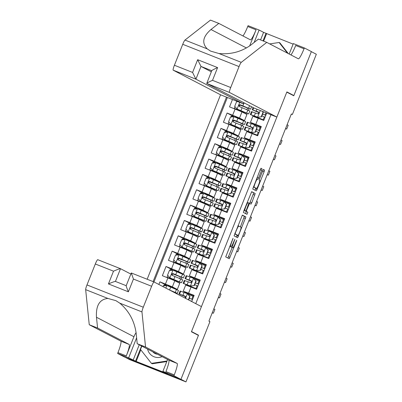 <?xml version="1.0" encoding="UTF-8"?>
<svg xmlns="http://www.w3.org/2000/svg" width="402" height="402" viewBox="0 0 402 402"><rect width="100%" height="100%" fill="white"/><g stroke="black" fill="none" stroke-linecap="round" stroke-linejoin="round"><path stroke-width="0.6" d="M233.054 238.306L225.723 256.903L229.261 258.737L236.421 241.331L236.703 240.2L235.321 243.255A5.191 0.703 111.6 0 1 232.783 247.753L232.482 247.597A5.191 0.703 111.6 0 1 233.773 242.451L234.879 239.255L233.497 242.311A5.191 0.703 111.6 0 1 230.959 246.808L230.658 246.647A5.191 0.703 111.6 0 1 231.949 241.501L233.054 238.306M261.591 170.378L261.993 168.77L261.004 168.252L260.205 169.659L252.727 189.04L256.26 190.88L257.059 189.473L264.129 171.699L264.536 170.091L263.335 169.468L259.516 178.478L259.109 180.086L259.702 180.397A4.337 0.588 111.6 0 1 258.637 184.669A4.337 0.588 111.6 0 1 256.506 188.458L254.17 187.247A4.337 0.588 111.6 0 1 255.24 182.97A4.337 0.588 111.6 0 1 257.37 179.181L257.767 179.387L258.561 177.985L261.591 170.378L260.149 169.805M257.38 179.186A4.337 0.588 111.6 0 0 257.37 179.181L256.546 178.855L257.365 179.181M254.974 187.855A4.337 0.588 111.6 0 0 254.984 187.855L256.506 188.458A4.337 0.588 111.6 0 0 256.506 188.458L253.31 186.985M231.256 247.15A5.191 0.703 111.6 0 0 231.266 247.155L232.783 247.753A5.191 0.703 111.6 0 0 232.783 247.753L232.482 247.597M293.782 95.782L311.344 51.657L316.339 54.255L292.37 114.49L291.37 113.972L208.924 321.148L209.924 321.665L185.955 381.9L180.955 379.302L198.513 335.183L191.518 331.544L286.787 92.143L293.782 95.782M242.361 215.1L234.085 235.889L237.622 237.728L245.893 216.939L242.361 215.1M243.813 210.854L251.677 191.674L255.215 193.513L251.783 202.729L250.989 204.136L249.552 203.387L246.753 209.839L246.346 211.447L247.838 212.221L246.999 214.331L243.406 212.467L243.813 210.854M232.467 99.51L229.532 106.892L235.085 109.088L232.642 115.228L239.527 118.052L244.486 120.63L235.15 116.746L235.009 117.103M234.652 116.962L227.085 113.027L223.422 122.233L228.979 124.434L226.532 130.575L233.421 133.399L238.381 135.976L229.045 132.092L228.904 132.449M228.547 132.308L220.979 128.374L217.316 137.579L222.869 139.78L220.427 145.921L227.316 148.745L232.271 151.323L222.934 147.439L222.793 147.795M222.437 147.655L214.874 143.72L211.211 152.926L216.763 155.127L214.321 161.262L221.206 164.091L226.165 166.669L216.829 162.785L216.688 163.142M216.331 163.001L208.764 159.066L205.1 168.272L210.658 170.473L208.211 176.609L215.1 179.438L220.06 182.016L210.723 178.131L210.583 178.488M210.226 178.347L202.658 174.413L198.995 183.619L204.548 185.819L202.105 191.955L208.995 194.784L213.949 197.362L204.613 193.478L204.472 193.834M204.115 193.694L196.553 189.759L192.89 198.965L198.442 201.166L196 207.301L202.884 210.13L207.844 212.703L198.508 208.824L198.367 209.181M198.01 209.04L190.442 205.105L186.779 214.311L192.337 216.512L189.89 222.648L196.779 225.477L201.739 228.05L192.402 224.17L192.262 224.527M191.905 224.386L184.337 220.452L180.674 229.658L186.226 231.859L183.784 237.994L190.674 240.823L195.628 243.396L186.292 239.517L186.151 239.873M185.794 239.733L178.232 235.798L174.568 245.004L180.121 247.205L177.679 253.34L184.563 256.164L189.523 258.742L180.186 254.863L180.046 255.22M179.689 255.079L172.126 251.144L168.458 260.35L174.016 262.551L171.574 268.687L178.458 271.511L183.418 274.089L174.081 270.209L173.94 270.566M173.584 270.425L166.016 266.491L162.353 275.697L174.795 280.722L179.754 283.299L177.307 289.435L167.971 285.556L167.83 285.912M191.699 301.54L194.151 295.385L183.257 291.164L186.91 293.068M183.257 291.164L185.699 285.023L196.593 289.249L200.256 280.038L189.362 275.817L193.02 277.722M189.362 275.817L191.804 269.677L202.698 273.903L206.362 264.692L195.467 260.471L199.126 262.375M195.467 260.471L197.91 254.33L208.804 258.556L212.467 249.346L201.578 245.125L205.231 247.029M201.578 245.125L204.02 238.984L214.914 243.21L218.577 234.004L207.683 229.778L211.341 231.683L211.206 232.024M207.683 229.778L210.125 223.638L221.02 227.864L224.683 218.658L213.789 214.432L217.447 216.336L217.311 216.678M213.789 214.432L216.231 208.291L227.125 212.517L230.788 203.311L219.899 199.085L223.552 200.99M219.899 199.085L222.341 192.945L233.235 197.171L236.899 187.965L226.004 183.739L229.663 185.644M226.004 183.739L228.447 177.599L239.341 181.825L243.004 172.619L232.11 168.393L235.768 170.297M232.11 168.393L234.552 162.252L245.446 166.478L249.109 157.272L238.22 153.046L241.873 154.951L241.743 155.293M238.22 153.046L240.662 146.906L251.557 151.132L255.22 141.926L244.326 137.7L247.984 139.605L247.848 139.946M244.326 137.7L246.768 131.56L257.662 135.786L261.325 126.58L250.431 122.354L254.089 124.258M235.085 109.088L241.969 111.912L246.928 114.49L244.486 120.63M228.979 124.434L235.863 127.258L240.823 129.836L238.381 135.976M222.869 139.78L229.758 142.604L234.718 145.182L232.271 151.323M216.763 155.127L223.648 157.951L228.607 160.529L226.165 166.669M210.658 170.473L217.542 173.297L222.502 175.875L220.06 182.016M204.548 185.819L211.437 188.644L216.397 191.221L213.949 197.362M198.442 201.166L205.327 203.99L210.286 206.568L207.844 212.703M192.337 216.512L199.221 219.336L204.181 221.914L201.739 228.05M186.226 231.859L193.116 234.683L198.075 237.26L195.628 243.396M180.121 247.205L187.005 250.029L191.965 252.607L189.523 258.742M174.016 262.551L180.9 265.375L185.86 267.953L183.418 274.089M243.748 102.691L243.31 103.801L220.557 94.797L147.157 279.244M226.492 97.148L153.092 281.591M195.749 303.646L270.928 114.731M167.473 285.772L159.911 281.837L172.352 286.857L177.307 289.435M250.431 122.354L252.873 116.213L263.767 120.439L266.707 113.057M166.016 266.491L171.574 268.687M172.126 251.144L177.679 253.34M178.232 235.798L183.784 237.994M184.337 220.452L189.89 222.648M190.442 205.105L196 207.301M196.553 189.759L202.105 191.955M202.658 174.413L208.211 176.609M208.764 159.066L214.321 161.262M214.874 143.72L220.427 145.921M220.979 128.374L226.532 130.575M227.085 113.027L232.642 115.228M227.371 97.49L153.966 281.938M159.911 281.837L158.86 284.47M125.369 357.393L129.65 359.619L185.955 381.9M291.329 114.078L292.37 114.49M240.677 129.761L241.074 128.766M242.295 125.69L242.964 124.007M244.19 120.932L244.336 120.57M234.567 145.107L234.964 144.112M236.19 141.037L236.858 139.353M238.084 136.278L238.225 135.916M228.462 160.453L228.859 159.458M230.08 156.383L230.753 154.7M231.974 151.624L232.12 151.263M222.356 175.8L222.753 174.805M223.974 171.729L224.643 170.046M225.869 166.971L226.014 166.609M216.246 191.146L216.643 190.151M217.869 187.076L218.537 185.392M219.763 182.317L219.904 181.955M210.14 206.492L210.537 205.497M211.759 202.422L212.432 200.739M213.653 197.663L213.799 197.302M204.035 221.839L204.432 220.844M205.653 217.768L206.321 216.085M207.548 213.01L207.693 212.648M197.93 237.185L198.322 236.19M199.548 233.115L200.216 231.431M201.442 228.356L201.583 227.989M191.819 252.531L192.216 251.536M193.442 248.461L194.111 246.778M195.332 243.702L195.478 243.336M185.714 267.878L186.111 266.883M187.332 263.807L188 262.124M189.226 259.049L189.372 258.682M179.609 283.224L180.001 282.229M181.227 279.154L181.895 277.47M183.121 274.395L183.262 274.028M175.639 293.194L175.79 292.817M177.011 289.741L177.156 289.375M246.783 114.414L247.18 113.419M248.401 110.344L249.074 108.661M175.463 289.088L175.659 288.596M193.965 295.842L186.92 293.053L186.779 293.41M184.97 297.947L185.473 296.691M178.106 282.445L178.428 281.636M179.679 278.501L180.322 276.877M181.568 273.742L181.764 273.249M170.594 278.968L170.729 278.631M172.101 275.184L172.619 273.878M200.075 280.495L193.025 277.707L192.885 278.063M189.543 286.46L189.684 286.103M191.081 282.601L191.578 281.345M195.648 271.114L195.794 270.757M197.186 267.255L197.683 265.998M198.99 262.717L199.131 262.36L206.181 265.149M176.699 263.622L176.835 263.29M178.207 259.838L178.729 258.531M184.211 267.099L184.533 266.29M185.784 263.154L186.427 261.531M187.679 258.396L187.87 257.903M201.754 255.767L201.899 255.411M203.291 251.908L203.794 250.652M205.1 247.371L205.241 247.014L212.286 249.803M182.809 248.275L182.94 247.944M184.317 244.491L184.835 243.185M190.322 251.752L190.643 250.943M191.89 247.808L192.538 246.185M193.784 243.049L193.98 242.557M207.864 240.421L208.005 240.064M209.402 236.562L209.899 235.306M218.397 234.456L211.346 231.668M188.915 232.929L189.051 232.597M190.422 229.145L190.94 227.839M196.427 236.406L196.749 235.597M198 232.462L198.643 230.838M199.889 227.703L200.085 227.21M213.97 225.075L214.115 224.718M215.507 221.216L216.005 219.959M224.502 219.11L217.452 216.321M195.02 217.582L195.156 217.251M196.528 213.799L197.05 212.492M202.533 221.06L202.854 220.251M204.105 217.115L204.749 215.492M206 212.356L206.191 211.864M220.075 209.728L220.221 209.372M221.613 205.869L222.115 204.613M223.422 201.332L223.562 200.975L230.607 203.764M201.131 202.236L201.261 201.904M202.638 198.452L203.156 197.146M208.643 205.713L208.965 204.904M210.211 201.769L210.854 200.146M212.105 197.01L212.301 196.518M226.185 194.382L226.326 194.025M227.723 190.523L228.22 189.267M229.527 185.985L229.668 185.629L236.718 188.417M207.236 186.89L207.372 186.558M208.744 183.106L209.261 181.799M214.748 190.367L215.07 189.558M216.316 186.422L216.964 184.799M218.211 181.664L218.407 181.171M232.291 179.036L232.431 178.679M233.828 175.177L234.326 173.92M235.632 170.639L235.773 170.282L242.823 173.071M213.341 171.543L213.477 171.212M214.849 167.76L215.371 166.453M220.854 175.021L221.175 174.212M222.427 171.076L223.07 169.453M224.321 166.317L224.512 165.825M238.396 163.689L238.542 163.333M239.934 159.83L240.436 158.574M248.928 157.725L241.883 154.936M219.452 156.197L219.582 155.865M220.959 152.413L221.477 151.107M226.964 159.674L227.286 158.865M228.532 155.73L229.175 154.107M230.426 150.971L230.622 150.479M244.506 148.343L244.647 147.986M246.044 144.484L246.542 143.228M255.039 142.378L247.989 139.589M225.557 140.851L225.693 140.519M227.065 137.067L227.582 135.76M233.07 144.328L233.391 143.519M234.637 140.383L235.286 138.76M236.532 135.625L236.728 135.132M250.612 132.997L250.753 132.64M252.149 129.137L252.647 127.881M253.953 124.6L254.094 124.243L261.144 127.032M231.663 125.504L231.798 125.173M233.17 121.721L233.693 120.414M239.175 128.982L239.497 128.173M240.748 125.037L241.391 123.414M242.642 120.278L242.833 119.786M256.717 117.65L256.863 117.294M258.255 113.791L258.757 112.535M237.773 110.158L237.904 109.826M239.28 106.374L239.798 105.068M245.285 113.635L245.607 112.826M246.853 109.691L247.496 108.068M198.513 335.183L196.276 334.293M227.884 258.024L232.195 247.521M240.401 226.899L244.371 216.336L242.21 215.211M236.245 237.009L237.15 235.069M235.426 232.768L235.14 233.894L238.245 235.507L239.667 232.336A5.191 0.703 111.6 0 0 240.959 227.19L238.838 226.09A5.191 0.703 111.6 0 0 238.828 226.085A5.191 0.703 111.6 0 0 236.291 230.582L235.426 232.768L235.135 232.652M236.723 234.904L234.667 233.833M251.531 191.789L255.215 193.513M249.612 203.422L253.692 192.91M244.793 210.748L247.838 212.221M245.612 213.613L246.315 211.623M248.069 202.618A4.337 0.588 111.6 0 0 248.059 202.613A4.337 0.588 111.6 0 0 245.929 206.402A4.337 0.588 111.6 0 0 244.858 210.673L245.682 211.1L246.476 209.698L248.888 203.04L248.059 202.613M259.079 179.965L263.008 169.865M254.888 190.166L255.808 188.181M162.981 286.616L163.272 285.882L166.93 285.551L178.468 290.415L177.307 293.329L169.262 289.882M166.036 285.631L164.021 284.892L163.644 285.847M172.528 291.576L177.307 293.329M169.83 290.174L175.312 292.535L172.222 291.42M188.377 299.817L189.754 296.359L187.382 293.691L180.096 291.008L178.935 293.922L185.603 296.746M187.317 293.621L189.754 296.359M188.091 294.329L193.679 296.565M188.638 299.952L190.01 296.495M212.246 312.806L213.387 313.258L212.291 312.691M213.387 313.258L214.914 309.419L213.819 308.852M192.508 299.51L189.317 298.239M192.955 296.279L191.794 299.194L192.518 299.48M191.784 301.324L191 301.178M184.85 297.982L185.598 297.269L185.161 296.153L178.935 293.922M191.794 299.194L189.327 298.214M185.593 296.706L180.93 294.716L185.262 296.224M189.623 300.465L191.061 301.033M147.599 349.107A10.738 10.638 -62.5 0 0 162.127 356.654M152.77 351.795A7.352 7.281 -62.5 0 0 157.428 354.212M166.795 361.574L152.232 363.78L151.433 363.368L140.499 349.449L141.831 346.107M167.021 361.006L151.433 363.368M269.712 43.913L279.124 42.486L279.923 42.903L288.314 53.577M279.124 42.486L287.51 53.164M136.082 332.635A21.517 21.316 -62.5 0 0 133.926 336.73L126.293 355.911L117.962 352.614L117.625 353.458L124.625 357.097L180.925 379.377L198.422 335.414L191.422 331.776L201.442 306.605L154.056 281.973A4.955 0.673 111.6 0 0 154.046 281.968A4.955 0.673 111.6 0 0 151.624 286.264L143.288 307.213A4.955 0.673 111.6 0 0 141.961 311.922L145.549 347.006L177.141 363.428A11.563 1.568 -68.4 0 1 174.262 374.895L173.93 375.739L180.925 379.377M145.549 347.006L137.218 343.71L136.117 332.951C134.333 320.756 128.861 310.811 119.701 303.108L115.922 300.661L107.927 298.45C99.631 299.244 95.817 305.515 96.475 317.263L97.575 328.022L129.168 344.444A11.563 1.568 -68.4 0 1 126.293 355.911M130.821 274.058L120.499 268.697L115.429 281.43L126.193 285.691L115.424 281.43C114.66 281.42 112.329 282.249 108.434 283.918L113.505 271.179C117.399 269.511 119.731 268.687 120.499 268.697L97.741 259.687A4.955 0.673 -68.4 0 1 97.751 259.692L120.479 268.687M97.575 328.022L89.244 324.726L120.836 341.142A11.563 1.568 -68.4 0 1 117.962 352.614M174.262 374.895L165.931 371.599A11.563 1.568 -68.4 0 0 168.81 360.132L137.218 343.71M113.505 271.179L95.319 263.983L86.983 284.933L143.288 307.213M107.927 298.45L85.661 289.641L89.244 324.726M173.93 375.739L162.895 371.373L167.373 373.704L164.941 372.739L165.041 372.488M140.79 349.82L136.172 361.428L164.941 372.739M136.172 361.428L128.655 357.825L117.625 353.458M162.895 371.373L167.619 359.509M136.615 337.826L128.655 357.825M85.661 289.641A4.955 0.673 -68.4 0 1 86.983 284.933M95.319 263.983A4.955 0.673 -68.4 0 1 97.741 259.687M133.137 360.152L139.258 344.77M141.594 345.981L135.569 361.117M151.624 286.264L133.439 279.068L131.303 272.973L154.036 281.968L131.303 272.973M126.178 285.727L131.298 272.968M133.439 279.068L128.369 291.807C126.761 287.963 126.047 285.928 126.238 285.706M220.557 94.797L173.172 70.164A4.955 0.673 -68.4 0 1 174.403 65.25L182.739 44.3A4.955 0.673 -68.4 0 1 184.975 40.069L210.467 20.1L218.799 23.396L210.985 29.522C202.849 36.557 201.598 43.009 207.241 48.878L210.583 51.099L219.015 53.541C230.828 54.577 241.361 51.798 250.627 45.21L258.441 39.084L266.772 42.381L298.364 58.803A11.563 1.568 111.6 0 0 298.384 58.813A11.563 1.568 111.6 0 0 304.038 48.788L304.374 47.944L311.374 51.582L293.877 95.55L286.877 91.912L276.862 117.077L229.477 92.45L206.728 83.445L254.114 108.078L276.862 117.077M291.636 94.661L293.877 95.55M249.642 45.949L256.064 29.803A11.563 1.568 111.6 0 1 250.411 39.828A11.563 1.568 111.6 0 1 250.391 39.818L218.799 23.396M174.403 65.25L192.588 72.445L197.658 59.707L217.593 67.596L212.522 80.335L230.708 87.53L239.044 66.586L182.739 44.3M219.015 53.541L241.28 62.35L266.772 42.381M260.571 39.929L263.581 32.356L266.018 33.321L263.003 40.888M293.123 44.125L266.018 33.321M289.184 54.029L293.339 43.577L304.374 47.944M242.949 35.949A11.563 1.568 111.6 0 0 247.732 26.507L248.069 25.663L259.104 30.029L254.164 42.436M263.581 32.356L259.104 30.029M243.31 103.801L195.92 79.169L173.172 70.164M241.28 62.35A4.955 0.673 111.6 0 0 239.044 66.586M230.708 87.53A4.955 0.673 111.6 0 0 229.477 92.45M290.922 54.933A11.563 1.568 111.6 0 0 295.706 45.491L304.038 48.788M266.616 33.632L263.632 41.14M211.311 71.797L200.99 66.43L195.92 79.169L192.588 72.445M197.658 59.707L200.99 66.43L211.753 70.692M217.593 67.596C213.774 69.305 211.839 70.34 211.794 70.707M212.522 80.335C208.703 82.043 206.774 83.078 206.728 83.445L211.774 70.636M172.408 273.792L183.418 277.983L184.578 275.068L173.036 270.204L169.383 270.536L167.549 275.139L169.981 277.877L181.523 282.742L170.644 278.837M169.981 277.877L179.528 281.948L167.076 277.219L169.86 278.671M172.141 270.285L170.126 269.546L169.75 270.501M172.443 273.772L173.096 274.028L173.227 273.702M183.418 277.983L173.041 273.586C171.594 273.717 171.347 274.33 172.307 275.425L182.684 279.822L181.523 282.742M172.594 275.576C171.619 274.471 171.86 273.857 173.327 273.737L181.423 277.189L173.096 274.028M178.513 258.446L189.523 262.637L190.684 259.722L179.141 254.858L175.488 255.19L173.654 259.792L176.026 262.466L187.628 267.395L176.754 263.491M176.091 262.531L185.634 266.601L173.182 261.873L175.965 263.325M178.247 254.938L176.237 254.2L175.855 255.154M178.548 258.426L179.207 258.682L179.337 258.355M189.523 262.637L179.146 258.24C177.699 258.37 177.453 258.983 178.413 260.079L188.789 264.476L187.628 267.395M178.704 260.23C177.724 259.124 177.97 258.511 179.438 258.391L187.528 261.843L179.207 258.682M184.618 243.099L195.628 247.29L196.789 244.376L185.252 239.512L181.593 239.843L179.764 244.446L182.196 247.185L193.739 252.049L182.86 248.145M182.196 247.185L191.744 251.255L179.287 246.526L182.071 247.979M184.357 239.592L182.342 238.853L181.965 239.808M184.654 243.079L185.312 243.341L185.443 243.009M195.628 247.29L185.257 242.893C183.804 243.024 183.563 243.637 184.523 244.738L194.9 249.129L193.739 252.049M184.809 244.883C183.83 243.778 184.076 243.165 185.543 243.044L193.633 246.496L185.312 243.341M190.729 227.753L201.739 231.944L202.899 229.029L191.357 224.165L187.704 224.497L185.87 229.1L188.302 231.838L199.844 236.703L188.965 232.798M188.302 231.838L197.849 235.909L185.397 231.18L188.181 232.632M190.463 224.246L188.448 223.512L188.071 224.462M190.764 227.733L191.417 227.994L191.548 227.663M201.739 231.944L191.362 227.547C189.915 227.678 189.669 228.291 190.628 229.391L201.005 233.783L199.844 236.703M190.915 229.537C189.94 228.431 190.181 227.818 191.648 227.698L199.744 231.15L191.417 227.994M194.025 285.621L190.372 285.948L194.025 285.621L195.859 281.013L193.427 278.274L186.201 275.661L185.041 278.576L191.714 281.4M193.427 278.274L195.859 281.013M194.196 278.983L199.789 281.219M190.633 286.083L185.146 284.129L196.734 288.892M190.372 285.948L183.151 283.335L196.724 288.917M194.287 285.752L196.121 281.149M218.351 297.46L219.492 297.912L218.397 297.344M219.492 297.912L221.02 294.073L219.924 293.505M198.613 284.164L195.427 282.892M199.06 280.933L197.9 283.847L198.628 284.134M197.895 285.978L197.166 285.686L196.005 288.606M183.151 283.335L184.312 280.415L190.417 282.596C191.799 282.43 192.045 281.812 191.151 280.752L185.041 278.576M197.9 283.847L195.437 282.867M191.699 281.36L187.036 279.37L191.367 280.877M194.704 284.706L197.166 285.686M200.136 270.275L196.477 270.601L200.136 270.275L201.965 265.667L199.533 262.928L192.312 260.315L191.151 263.23L197.819 266.054M199.533 262.928L201.965 265.667M200.302 263.637L205.894 265.873M196.739 270.737L191.251 268.782L202.839 273.546M196.477 270.601L189.257 267.988L202.829 273.576M200.392 270.405L202.226 265.802M224.457 282.114L225.602 282.566L224.507 281.998M225.602 282.566L227.125 278.732L226.03 278.159M204.724 268.817L201.533 267.546M205.166 265.586L204.01 268.501L204.734 268.787M204 270.631L203.276 270.34L202.116 273.259M189.257 267.988L190.417 265.069L196.523 267.25C197.91 267.084 198.151 266.466 197.256 265.405L191.151 263.23M204.01 268.501L201.543 267.521M197.809 266.013L193.146 264.024L197.477 265.531M200.809 269.36L203.276 270.34M206.241 254.928L202.588 255.255L206.241 254.928L208.075 250.32L205.638 247.582L198.417 244.969L197.256 247.883L203.925 250.707M205.638 247.582L208.075 250.32M206.412 248.29L212 250.526M202.849 255.391L197.357 253.436L208.945 258.2M202.588 255.255L195.362 252.642L208.934 258.23M206.502 255.059L208.331 250.456M230.567 266.767L231.708 267.219L230.612 266.652M231.708 267.219L233.235 263.385L232.14 262.813M210.829 253.471L207.638 252.2M211.276 250.24L210.115 253.154L210.839 253.441M210.105 255.285L209.382 254.994L208.221 257.913M195.362 252.642L196.523 249.722L202.628 251.903C204.015 251.737 204.256 251.119 203.362 250.059L197.256 247.883M210.115 253.154L207.648 252.175M203.914 250.667L199.251 248.677L203.583 250.185M206.919 254.014L209.382 254.994M212.346 239.582L208.693 239.909L212.346 239.582L214.181 234.974L211.748 232.235L204.523 229.622L203.362 232.537L210.035 235.361M211.748 232.235L214.181 234.974M212.517 232.944L218.105 235.18M208.955 240.044L203.467 238.09L215.055 242.853M208.693 239.909L201.472 237.296L215.045 242.883M212.608 239.713L214.442 235.11M236.672 251.421L237.813 251.873L236.718 251.305M237.813 251.873L239.341 248.039L238.245 247.466M216.934 238.125L213.748 236.853M217.381 234.894L216.221 237.808L216.949 238.095M216.216 239.939L215.487 239.647L214.326 242.567M201.472 237.296L202.633 234.376L208.738 236.557C210.12 236.391 210.367 235.773 209.472 234.713L203.362 232.537M216.221 237.808L213.758 236.828M210.02 235.321L205.357 233.331L209.688 234.838M213.025 238.667L215.487 239.647M196.834 212.407L207.844 216.598L209.005 213.683L197.462 208.819L193.809 209.151L191.975 213.753L194.347 216.427L205.95 221.356L195.076 217.452M194.412 216.492L203.955 220.562L191.503 215.839L194.287 217.286M196.568 208.899L194.558 208.166L194.176 209.115M196.869 212.387L197.528 212.648L197.658 212.316M207.844 216.598L197.467 212.201C196.02 212.331 195.774 212.944 196.734 214.045L207.11 218.437L205.95 221.356M197.025 214.191C196.045 213.085 196.292 212.472 197.759 212.351L205.849 215.804L197.528 212.648M218.457 224.236L214.799 224.562L218.457 224.236L220.286 219.628L217.854 216.889L210.633 214.276L209.472 217.191L216.14 220.015M217.854 216.889L220.286 219.628M218.623 217.598L224.215 219.834M215.06 224.698L209.573 222.743L221.16 227.507M214.799 224.562L207.578 221.949L221.15 227.537M218.713 224.366L220.547 219.763M242.778 236.074L243.924 236.527L242.828 235.959M243.924 236.527L245.446 232.693L244.351 232.12M223.045 222.778L219.854 221.507M223.487 219.547L222.331 222.462L223.055 222.748M222.321 224.592L221.597 224.301L220.437 227.22M207.578 221.949L208.738 219.03L214.844 221.211C216.231 221.045 216.472 220.432 215.578 219.366L209.472 217.191M222.331 222.462L219.864 221.482M216.13 219.974L211.467 217.984L215.794 219.492M219.13 223.321L221.597 224.301M202.94 197.06L213.949 201.251L215.11 198.337L203.573 193.473L199.915 193.804L198.085 198.407L200.518 201.146L212.06 206.01L201.181 202.105M200.518 201.146L210.065 205.216L197.608 200.492L200.392 201.94M202.678 193.553L200.663 192.819L200.281 193.769M202.975 197.04L203.633 197.302L203.764 196.97M213.949 201.251L203.578 196.854C202.126 196.985 201.884 197.603 202.844 198.699L213.221 203.095L212.06 206.01M203.131 198.844C202.151 197.739 202.397 197.126 203.864 197.005L211.954 200.457L203.633 197.302M224.562 208.889L220.909 209.216L224.562 208.889L226.396 204.281L223.959 201.543L216.738 198.93L215.578 201.844L222.246 204.668M223.959 201.543L226.396 204.281M224.728 202.251L230.321 204.487M221.17 209.352L215.678 207.397L227.266 212.161M220.909 209.216L213.683 206.603L227.256 212.191M224.824 209.02L226.653 204.417M248.888 220.728L250.029 221.18L248.933 220.613M250.029 221.18L251.557 217.346L250.461 216.773M229.15 207.432L225.959 206.161M229.597 204.201L228.436 207.115L229.16 207.402M228.426 209.246L227.703 208.955L226.542 211.874M213.683 206.603L214.844 203.683L220.949 205.864C222.336 205.698 222.577 205.085 221.683 204.02L215.578 201.844M228.436 207.115L225.969 206.136M222.236 204.628L217.572 202.638L221.904 204.146M225.241 207.975L227.703 208.955M209.05 181.714L220.06 185.905L221.221 182.99L209.678 178.126L206.025 178.458L204.191 183.061L206.623 185.799L218.165 190.664L207.286 186.759M206.623 185.799L216.17 189.87L203.719 185.146L206.502 186.598M208.784 178.207L206.769 177.473L206.392 178.423M209.085 181.694L209.738 181.955L209.869 181.624M220.06 185.905L209.683 181.508C208.236 181.639 207.99 182.257 208.95 183.352L219.326 187.749L218.165 190.664M209.236 183.498C208.261 182.392 208.502 181.779 209.97 181.659L218.065 185.111L209.738 181.955M230.668 193.543L227.014 193.87L230.668 193.543L232.502 188.935L230.07 186.196L222.844 183.583L221.683 186.498L228.356 189.322M230.07 186.196L232.502 188.935M230.838 186.905L236.426 189.141M227.276 194.005L221.788 192.05L233.376 196.814M227.014 193.87L219.793 191.257L233.366 196.844M230.929 193.679L232.763 189.071M254.994 205.382L256.134 205.834L255.039 205.266M256.134 205.834L257.662 202L256.566 201.427M235.255 192.086L232.07 190.814M235.703 188.855L234.542 191.769L235.27 192.055M234.537 193.9L233.808 193.608L232.647 196.528M219.793 191.257L220.954 188.337L227.06 190.518C228.442 190.352 228.688 189.739 227.793 188.674L221.683 186.498M234.542 191.769L232.08 190.789M228.341 189.282L223.678 187.292L228.009 188.799M231.346 192.628L233.808 193.608M215.155 166.368L226.165 170.559L227.326 167.644L215.784 162.78L212.13 163.112L210.296 167.714L212.668 170.388L224.271 175.317L213.397 171.413M212.733 170.453L222.276 174.523L209.824 169.8L212.608 171.252M214.889 162.86L212.879 162.127L212.497 163.081M215.191 166.348L215.849 166.609L215.98 166.277M226.165 170.559L215.789 166.162C214.341 166.292 214.095 166.91 215.055 168.006L225.432 172.403L224.271 175.317M215.346 168.152C214.367 167.051 214.613 166.433 216.08 166.312L224.17 169.765L215.849 166.609M236.778 178.197L233.12 178.523L236.778 178.197L238.607 173.589L236.175 170.85L228.954 168.237L227.793 171.151L234.461 173.976M236.175 170.85L238.607 173.589M236.944 171.559L242.537 173.795M233.381 178.659L227.894 176.704L239.481 181.468M233.12 178.523L225.899 175.91L239.471 181.498M237.034 178.332L238.868 173.724M261.099 190.035L262.245 190.488L261.149 189.92M262.245 190.488L263.767 186.654L262.672 186.081M241.366 176.739L238.175 175.468M241.808 173.508L240.647 176.423L241.376 176.709M240.642 178.553L239.919 178.267L238.758 181.181M225.899 175.91L227.06 172.991L233.165 175.171C234.547 175.006 234.793 174.393 233.899 173.327L227.793 171.151M240.647 176.423L238.185 175.443M234.451 173.935L229.788 171.945L234.115 173.453M237.451 177.282L239.919 178.267M221.261 151.021L232.271 155.212L233.431 152.298L221.894 147.433L218.236 147.765L216.407 152.368L218.839 155.107L230.381 159.971L219.502 156.066M218.839 155.107L228.386 159.177L215.929 154.453L218.713 155.906M220.999 147.519L218.984 146.78L218.603 147.735M221.296 151.001L221.954 151.263L222.085 150.931M232.271 155.212L221.899 150.815C220.447 150.946 220.206 151.564 221.165 152.659L231.542 157.056L230.381 159.971M221.452 152.805C220.472 151.705 220.718 151.087 222.185 150.966L230.276 154.418L221.954 151.263M242.883 162.85L239.23 163.177L242.883 162.85L244.717 158.242L242.28 155.504L235.059 152.891L233.899 155.805L240.567 158.629M242.28 155.504L244.717 158.242M243.049 156.212L248.642 158.448M239.486 163.312L233.999 161.358L245.587 166.121M239.23 163.177L232.004 160.564L245.577 166.152M243.145 162.986L244.974 158.378M267.209 174.689L268.35 175.141L267.255 174.574M268.35 175.141L269.878 171.307L268.782 170.734M247.471 161.393L244.28 160.122M247.918 158.162L246.758 161.076L247.481 161.363M246.748 163.207L246.024 162.921L244.863 165.835M232.004 160.564L233.165 157.644L239.27 159.825C240.657 159.659 240.898 159.046 240.004 157.981L233.899 155.805M246.758 161.076L244.29 160.096M240.557 158.589L235.894 156.599L240.225 158.107M243.562 161.936L246.024 162.921M227.371 135.675L238.381 139.866L239.542 136.951L227.999 132.087L224.346 132.419L222.512 137.022L224.944 139.76L236.487 144.625L225.607 140.72M224.944 139.76L234.492 143.831L222.04 139.107L224.824 140.559M227.105 132.173L225.09 131.434L224.713 132.389M227.406 135.655L228.06 135.916L228.19 135.585M238.381 139.866L228.004 135.469C226.557 135.6 226.311 136.218 227.271 137.313L237.647 141.71L236.487 144.625M227.557 137.459C226.582 136.358 226.823 135.74 228.291 135.62L236.386 139.072L228.06 135.916M248.989 147.504L245.336 147.83L248.989 147.504L250.823 142.896L248.391 140.157L241.165 137.544L240.004 140.459L246.677 143.283M248.391 140.157L250.823 142.896M249.16 140.866L254.747 143.102M245.597 147.966L240.11 146.011L251.697 150.775M245.336 147.83L238.115 145.217L251.687 150.805M249.25 147.64L251.084 143.032M273.315 159.343L274.455 159.795L273.36 159.227M274.455 159.795L275.983 155.961L274.888 155.388M253.577 146.047L250.386 144.775M254.024 142.816L252.863 145.73L253.592 146.016M252.858 147.861L252.129 147.574L250.969 150.489M238.115 145.217L239.275 142.298L245.381 144.479C246.763 144.313 247.009 143.7 246.114 142.635L240.004 140.459M252.863 145.73L250.401 144.75M246.662 143.243L241.999 141.253L246.331 142.76M249.667 146.589L252.129 147.574M233.477 120.329L244.486 124.519L245.647 121.605L234.105 116.741L230.452 117.072L228.617 121.675L231.049 124.414L242.592 129.278L231.718 125.374M231.049 124.414L240.597 128.484L228.145 123.761L230.929 125.213M233.21 116.826L231.2 116.088L230.818 117.042M233.512 120.309L234.17 120.57L234.301 120.238M244.486 124.519L234.11 120.123C232.663 120.253 232.416 120.871 233.376 121.967L243.753 126.364L242.592 129.278M233.668 122.113C232.688 121.012 232.934 120.394 234.401 120.273L242.491 123.726L234.17 120.57M255.099 132.157L251.441 132.484L255.099 132.157L256.928 127.55L254.496 124.811L247.275 122.198L246.114 125.112L252.783 127.936M254.496 124.811L256.928 127.55M255.265 125.519L260.858 127.756M251.702 132.62L246.215 130.665L257.803 135.429M251.441 132.484L244.22 129.871L257.793 135.459M255.355 132.293L257.19 127.685M279.42 143.996L280.566 144.449L279.47 143.881M280.566 144.449L282.088 140.615L280.993 140.042M259.687 130.7L256.496 129.429M260.129 127.469L258.968 130.384L259.697 130.67M258.963 132.514L258.24 132.228L257.079 135.142M244.22 129.871L245.381 126.952L251.486 129.132C252.868 128.967 253.114 128.354 252.22 127.288L246.114 125.112M258.968 130.384L256.506 129.404M252.773 127.896L248.109 125.906L252.436 127.414M255.772 131.243L258.24 132.228M237.788 101.616L236.557 101.726L234.728 106.329L237.16 109.068L248.702 113.932L237.823 110.027M237.16 109.068L246.707 113.138L234.25 108.414L237.034 109.867M243.702 102.806L245.135 103.409M249.577 105.721L248.567 108.259L250.592 109.173L239.582 104.982M239.617 104.962L240.275 105.223L240.406 104.892M248.567 108.259L240.22 104.776C238.768 104.907 238.527 105.525 239.486 106.62L249.863 111.017L248.702 113.932M239.773 106.766C238.793 105.666 239.039 105.048 240.507 104.927L248.597 108.379L240.275 105.223M257.808 117.273L261.205 116.811L257.808 117.273L252.32 115.319L263.908 120.082M257.551 117.138L250.325 114.525L263.898 120.113M261.205 116.811L263.039 112.208L262.22 111.284M261.466 116.947L263.295 112.339L263.039 112.208M262.431 111.369L263.295 112.339M285.531 128.65L286.671 129.102L285.576 128.534M286.671 129.102L288.199 125.268L287.103 124.695M265.792 115.354L262.601 114.083M265.978 112.771L265.079 115.037L265.802 115.324M265.069 117.168L264.345 116.881L263.184 119.796M250.325 114.525L251.486 111.605L257.592 113.786C258.978 113.62 259.22 113.007 258.325 111.942L252.22 109.766L258.888 112.59M265.079 115.037L262.612 114.057M258.878 112.55L254.215 110.56L258.546 112.068M261.883 115.897L264.345 116.881M241.969 111.912L239.527 118.052M235.863 127.258L233.421 133.399M229.758 142.604L227.316 148.745M223.648 157.951L221.206 164.091M217.542 173.297L215.1 179.438M211.437 188.644L208.995 194.784M205.327 203.99L202.884 210.13M199.221 219.336L196.779 225.477M193.116 234.683L190.674 240.823M187.005 250.029L184.563 256.164M180.9 265.375L178.458 271.511M174.795 280.722L172.352 286.857M191.035 287.048L188.593 293.189M258.215 118.243L255.772 124.379M252.109 133.59L249.662 139.725M245.999 148.936L243.557 155.071M239.893 164.282L237.451 170.418M233.788 179.629L231.341 185.764M227.678 194.975L225.236 201.111M221.572 210.321L219.13 216.457M215.467 225.663L213.02 231.803M209.357 241.009L206.914 247.15M203.251 256.355L200.809 262.496M197.146 271.702L194.704 277.842M167.905 277.898L165.463 284.033M231.663 241.391L231.949 241.501M229.718 246.275L230.658 246.647M234.311 240.265L234.597 240.381M233.487 242.336L233.773 242.451M236.135 241.215L236.421 241.331M228.532 256.732L230.055 257.335M232.487 239.316L232.773 239.431M244.371 216.336L245.893 216.939M243.969 217.944L245.486 218.547M236.894 235.718L238.416 236.321M234.713 233.723L235.14 233.894M238.828 226.085L237.899 225.713L238.823 226.08M236.004 230.467L236.291 230.582M253.29 194.518L254.808 195.121M250.26 202.126L251.783 202.729M248.918 203.136L249.547 203.387L248.918 203.136M248.471 204.678L248.758 204.794M246.461 209.723L246.753 209.839M244.823 210.844L246.346 211.447M244.014 210.341L244.858 210.673M257.119 177.413L258.561 177.985M253.34 186.915L254.17 187.247M263.199 169.564L264.536 170.091M262.612 171.096L264.129 171.699M255.536 188.87L257.059 189.473M260.883 168.327L261.993 168.77M166.835 285.561L165.83 288.093M176.443 289.5L175.282 292.415M170.744 287.098L169.589 290.013M185.533 298.334L187.382 293.691M179.588 294.118L180.749 291.204M182.925 295.294L184.086 292.38M96.475 317.263L133.926 336.73M129.168 344.444L120.836 341.142M168.81 360.132L177.141 363.428M128.369 291.807L108.434 283.918M141.961 311.922L119.701 303.108M210.985 29.522L246.481 47.974M184.975 40.069L207.241 48.878M256.064 29.803L247.732 26.507M172.945 270.214L169.92 277.812M171.202 278.787L171.337 278.455M180.659 278.913L179.498 281.827M182.548 274.154L181.387 277.068M174.96 276.511L173.8 279.425M176.855 271.752L175.694 274.672M173.327 273.737L173.041 273.586M179.051 254.868L176.026 262.466M177.312 263.441L177.443 263.109M186.764 263.566L185.603 266.481M188.659 258.808L187.498 261.722M181.066 261.164L179.905 264.079M182.96 256.406L181.799 259.325M179.438 258.391L179.146 258.24M185.156 239.522L182.136 247.119M183.418 248.094L183.553 247.763M192.87 248.22L191.709 251.134M194.764 243.461L193.603 246.376M187.176 245.818L186.015 248.732M189.066 241.059L187.91 243.979M185.543 243.044L185.257 242.893M191.267 224.175L188.242 231.773M189.523 232.748L189.659 232.416M198.98 232.874L197.819 235.788M200.869 228.115L199.709 231.029M193.282 230.472L192.121 233.386M195.176 225.713L194.015 228.632M191.648 227.698L191.362 227.547M190.463 285.943L193.488 278.345M185.694 278.772L186.855 275.857M183.804 283.531L184.965 280.616M189.03 279.948L190.191 277.033M187.136 284.706L188.297 281.787M196.573 270.596L199.593 262.998M191.804 263.426L192.965 260.511M189.91 268.184L191.071 265.27M195.136 264.601L196.297 261.687M193.246 269.36L194.407 266.441M202.678 255.25L205.703 247.652M197.91 248.079L199.07 245.165M196.015 252.838L197.176 249.923M201.246 249.255L202.407 246.341M199.352 254.014L200.513 251.094M208.784 239.904L211.809 232.306M204.015 232.733L205.176 229.818M202.126 237.492L203.286 234.577M207.352 233.909L208.512 230.994M205.457 238.667L206.618 235.748M197.372 208.829L194.347 216.427M195.633 217.402L195.764 217.07M205.085 217.527L203.925 220.442M206.98 212.769L205.819 215.683M199.387 215.125L198.226 218.04M201.281 210.367L200.121 213.286M197.759 212.351L197.467 212.201M214.894 224.557L217.914 216.959M210.125 217.387L211.286 214.472M208.231 222.145L209.392 219.231M213.457 218.562L214.618 215.648M211.568 223.321L212.728 220.402M203.477 193.483L200.457 201.08M201.739 202.055L201.874 201.724M211.191 202.181L210.03 205.095M213.085 197.422L211.924 200.337M205.497 199.779L204.337 202.693M207.387 195.02L206.231 197.94M203.864 197.005L203.578 196.854M220.999 209.211L224.025 201.613M216.231 202.04L217.392 199.126M214.336 206.799L215.497 203.884M219.567 203.216L220.728 200.302M217.673 207.975L218.834 205.055M209.588 178.136L206.563 185.734M207.844 186.709L207.98 186.377M217.301 186.835L216.14 189.749M219.19 182.076L218.03 184.99M211.603 184.433L210.442 187.347M213.497 179.674L212.336 182.593M209.97 181.659L209.683 181.508M227.105 193.864L230.13 186.267M222.336 186.694L223.497 183.779M220.447 191.452L221.602 188.538M225.673 187.87L226.834 184.955M223.778 192.628L224.939 189.709M215.693 162.79L212.668 170.388M213.954 171.363L214.085 171.031M223.406 171.488L222.246 174.403M225.301 166.73L224.14 169.644M217.708 169.086L216.547 172.001M219.603 164.328L218.442 167.247M216.08 166.312L215.789 166.162M233.215 178.518L236.235 170.92M228.447 171.352L229.607 168.433M226.552 176.106L227.713 173.192M231.778 172.523L232.939 169.609M229.889 177.282L231.049 174.367M221.798 147.444L218.778 155.041M220.06 156.016L220.195 155.685M229.512 156.142L228.351 159.056M231.406 151.383L230.245 154.298M223.819 153.74L222.658 156.654M225.708 148.981L224.552 151.901M222.185 150.966L221.899 150.815M239.321 163.172L242.346 155.574M234.552 156.006L235.713 153.087M232.657 160.76L233.818 157.845M237.889 157.177L239.049 154.262M235.994 161.936L237.155 159.021M227.909 132.097L224.884 139.695M226.165 140.67L226.301 140.338M235.617 140.795L234.461 143.71M237.512 136.037L236.351 138.951M229.924 138.394L228.763 141.308M231.818 133.635L230.658 136.554M228.291 135.62L228.004 135.469M245.426 147.825L248.451 140.228M240.657 140.66L241.818 137.74M238.768 145.413L239.924 142.499M243.994 141.831L245.155 138.916M242.099 146.589L243.26 143.675M234.014 116.751L230.989 124.349M232.276 125.323L232.406 124.992M241.728 125.449L240.567 128.364M243.622 120.69L242.461 123.605M236.029 123.047L234.868 125.962M237.924 118.288L236.763 121.208M234.401 120.273L234.11 120.123M251.536 132.479L254.556 124.881M246.768 125.313L247.928 122.394M244.873 130.067L246.034 127.153M250.099 126.484L251.26 123.57M248.21 131.243L249.371 128.328M239.733 102.384L237.1 109.002M238.381 109.977L238.517 109.645M247.833 110.103L246.672 113.017M242.14 107.701L240.979 110.615M244.029 102.942L242.873 105.862M240.507 104.927L240.22 104.776M257.642 117.133L260.275 110.515M252.873 109.967L253.707 107.867M250.979 114.721L252.139 111.806M256.21 111.138L256.973 109.208M254.315 115.897L255.476 112.982M167.795 275.415L167.076 277.219M173.9 260.069L173.182 261.873M180.006 244.723L179.287 246.526M186.116 229.376L185.397 231.18M192.221 214.03L191.503 215.839M198.327 198.683L197.608 200.492M204.437 183.337L203.719 185.146M210.542 167.991L209.824 169.8M216.648 152.644L215.929 154.453M222.758 137.298L222.04 139.107M228.864 121.952L228.145 123.761M234.969 106.605L234.25 108.414M237.069 101.334L236.924 101.696M250.592 109.173L251.557 106.751M253.099 107.55L252.22 109.766"/></g></svg>
